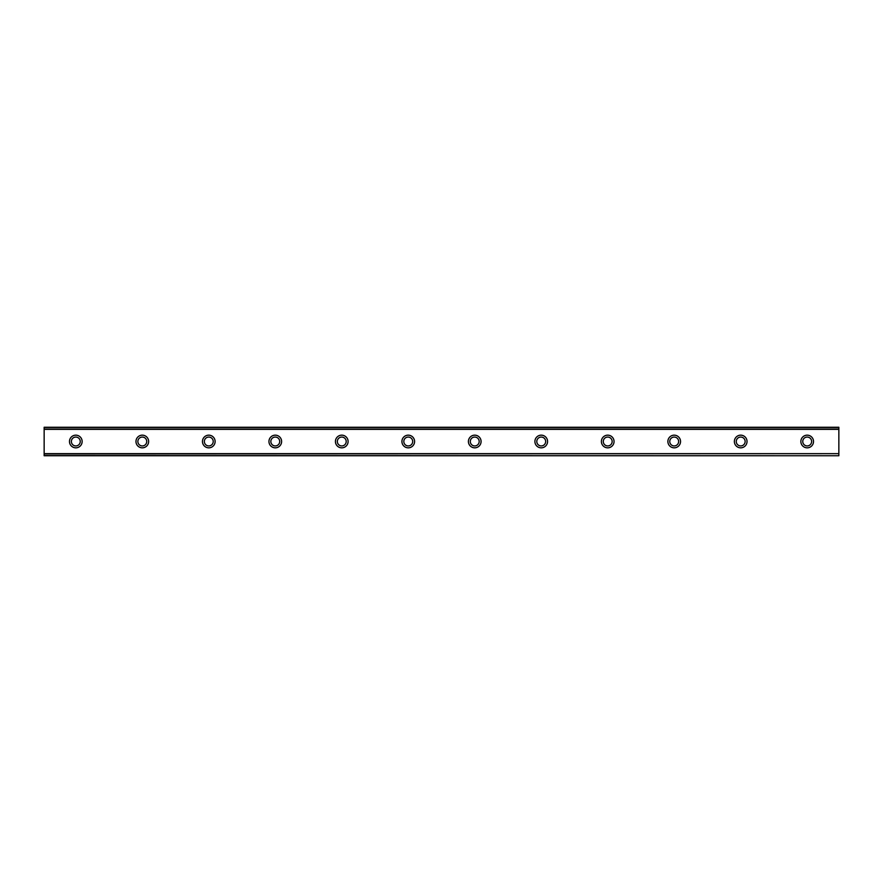 <?xml version="1.0" encoding="UTF-8"?>
<svg xmlns="http://www.w3.org/2000/svg" width="883" height="883" viewBox="0 0 883 883"><rect width="100%" height="100%" fill="white"/><g stroke="black" fill="none" stroke-linecap="round" stroke-linejoin="round"><path stroke-width="1.32" d="M75.817 435.164A6.336 6.336 0 0 0 69.481 441.5A6.336 6.336 0 0 0 75.817 447.836A6.336 6.336 0 0 0 82.141 441.5A6.336 6.336 0 0 0 75.817 435.164M807.183 435.164A6.336 6.336 0 0 0 800.859 441.5A6.336 6.336 0 0 0 807.183 447.836A6.336 6.336 0 0 0 813.519 441.5A6.336 6.336 0 0 0 807.183 435.164M740.705 435.164A6.336 6.336 0 0 0 734.369 441.5A6.336 6.336 0 0 0 740.705 447.836A6.336 6.336 0 0 0 747.029 441.5A6.336 6.336 0 0 0 740.705 435.164M674.215 435.164A6.336 6.336 0 0 0 667.879 441.5A6.336 6.336 0 0 0 674.215 447.836A6.336 6.336 0 0 0 680.539 441.5A6.336 6.336 0 0 0 674.215 435.164M607.725 435.164A6.336 6.336 0 0 0 601.389 441.5A6.336 6.336 0 0 0 607.725 447.836A6.336 6.336 0 0 0 614.049 441.5A6.336 6.336 0 0 0 607.725 435.164M541.235 435.164A6.336 6.336 0 0 0 534.899 441.5A6.336 6.336 0 0 0 541.235 447.836A6.336 6.336 0 0 0 547.57 441.5A6.336 6.336 0 0 0 541.235 435.164M474.745 435.164A6.336 6.336 0 0 0 468.409 441.5A6.336 6.336 0 0 0 474.745 447.836A6.336 6.336 0 0 0 481.08 441.5A6.336 6.336 0 0 0 474.745 435.164M408.255 435.164A6.336 6.336 0 0 0 401.92 441.5A6.336 6.336 0 0 0 408.255 447.836A6.336 6.336 0 0 0 414.591 441.5A6.336 6.336 0 0 0 408.255 435.164M341.765 435.164A6.336 6.336 0 0 0 335.43 441.5A6.336 6.336 0 0 0 341.765 447.836A6.336 6.336 0 0 0 348.101 441.5A6.336 6.336 0 0 0 341.765 435.164M275.275 435.164A6.336 6.336 0 0 0 268.951 441.5A6.336 6.336 0 0 0 275.275 447.836A6.336 6.336 0 0 0 281.611 441.5A6.336 6.336 0 0 0 275.275 435.164M208.785 435.164A6.336 6.336 0 0 0 202.461 441.5A6.336 6.336 0 0 0 208.785 447.836A6.336 6.336 0 0 0 215.121 441.5A6.336 6.336 0 0 0 208.785 435.164M142.295 435.164A6.336 6.336 0 0 0 135.971 441.5A6.336 6.336 0 0 0 142.295 447.836A6.336 6.336 0 0 0 148.631 441.5A6.336 6.336 0 0 0 142.295 435.164M44.15 427.405L838.85 427.405L44.15 427.251L838.85 427.251L44.15 427.251L44.15 429.348L838.85 429.348L838.85 453.652L44.15 453.652L44.15 429.348M75.817 445.937A4.437 4.437 0 0 1 71.38 441.5A4.437 4.437 0 0 1 75.817 437.063A4.437 4.437 0 0 1 80.243 441.5A4.437 4.437 0 0 1 75.817 445.937M807.183 445.937A4.437 4.437 0 0 1 802.757 441.5A4.437 4.437 0 0 1 807.183 437.063A4.437 4.437 0 0 1 811.62 441.5A4.437 4.437 0 0 1 807.183 445.937M740.705 445.937A4.437 4.437 0 0 1 736.267 441.5A4.437 4.437 0 0 1 740.705 437.063A4.437 4.437 0 0 1 745.131 441.5A4.437 4.437 0 0 1 740.705 445.937M674.215 445.937A4.437 4.437 0 0 1 669.778 441.5A4.437 4.437 0 0 1 674.215 437.063A4.437 4.437 0 0 1 678.641 441.5A4.437 4.437 0 0 1 674.215 445.937M607.725 445.937A4.437 4.437 0 0 1 603.288 441.5A4.437 4.437 0 0 1 607.725 437.063A4.437 4.437 0 0 1 612.151 441.5A4.437 4.437 0 0 1 607.725 445.937M541.235 445.937A4.437 4.437 0 0 1 536.798 441.5A4.437 4.437 0 0 1 541.235 437.063A4.437 4.437 0 0 1 545.661 441.5A4.437 4.437 0 0 1 541.235 445.937M474.745 445.937A4.437 4.437 0 0 1 470.308 441.5A4.437 4.437 0 0 1 474.745 437.063A4.437 4.437 0 0 1 479.182 441.5A4.437 4.437 0 0 1 474.745 445.937M408.255 445.937A4.437 4.437 0 0 1 403.818 441.5A4.437 4.437 0 0 1 408.255 437.063A4.437 4.437 0 0 1 412.692 441.5A4.437 4.437 0 0 1 408.255 445.937M341.765 445.937A4.437 4.437 0 0 1 337.339 441.5A4.437 4.437 0 0 1 341.765 437.063A4.437 4.437 0 0 1 346.202 441.5A4.437 4.437 0 0 1 341.765 445.937M275.275 445.937A4.437 4.437 0 0 1 270.849 441.5A4.437 4.437 0 0 1 275.275 437.063A4.437 4.437 0 0 1 279.712 441.5A4.437 4.437 0 0 1 275.275 445.937M208.785 445.937A4.437 4.437 0 0 1 204.359 441.5A4.437 4.437 0 0 1 208.785 437.063A4.437 4.437 0 0 1 213.222 441.5A4.437 4.437 0 0 1 208.785 445.937M142.295 445.937A4.437 4.437 0 0 1 137.869 441.5A4.437 4.437 0 0 1 142.295 437.063A4.437 4.437 0 0 1 146.733 441.5A4.437 4.437 0 0 1 142.295 445.937M44.15 455.595L838.85 455.749L44.15 455.595L44.15 453.961L838.85 453.652M838.85 453.961L838.85 455.595M838.85 455.749L44.15 455.749L838.85 455.749M838.85 427.405L838.85 429.348M838.85 429.039L44.15 429.039"/></g></svg>
